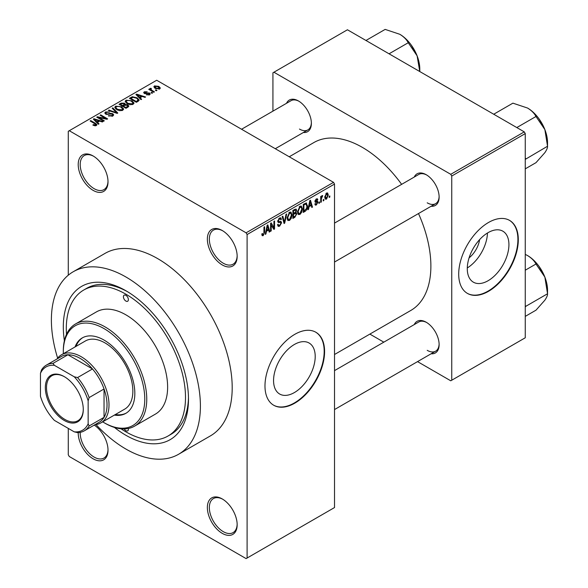 <?xml version="1.0" encoding="UTF-8"?>
<svg xmlns="http://www.w3.org/2000/svg" width="588" height="588" viewBox="0 0 588 588"><rect width="100%" height="100%" fill="white"/><g stroke="black" fill="none" stroke-linecap="round" stroke-linejoin="round"><path stroke-width="0.88" d="M222.264 264.938A21.072 12.164 60 0 1 207.358 239.125A21.072 12.164 60 0 1 222.264 230.525L222.264 230.525A21.072 12.164 60 0 1 237.162 256.331A21.072 12.164 60 0 1 222.264 264.938M222.764 230.827A19.669 11.356 -120 0 0 213.422 230.121A19.669 11.356 -120 0 0 210.401 245.88A19.669 11.356 -120 0 0 223.256 263.218A19.669 11.356 -120 0 0 233.091 264.188A19.669 11.356 -120 0 0 237.155 255.743M222.264 533.36A21.072 12.164 60 0 1 207.358 507.554A21.072 12.164 60 0 1 222.264 498.947L222.264 498.947A21.072 12.164 60 0 1 237.162 524.761A21.072 12.164 60 0 1 222.264 533.36M222.764 499.249A19.669 11.356 -120 0 0 213.422 498.55A19.669 11.356 -120 0 0 210.401 514.309A19.669 11.356 -120 0 0 223.256 531.64A19.669 11.356 -120 0 0 233.091 532.618A19.669 11.356 -120 0 0 237.155 524.173M94.249 425.087A21.072 12.164 60 0 1 108.016 450.195A21.072 12.164 60 0 1 93.117 458.802A21.072 12.164 60 0 1 78.219 432.606M80.211 432.356A19.669 11.356 -120 0 0 94.109 457.082A19.669 11.356 -120 0 0 103.944 458.052A19.669 11.356 -120 0 0 108.008 449.607M93.117 190.372A21.072 12.164 60 0 1 78.211 164.566A21.072 12.164 60 0 1 93.117 155.96L93.117 155.96A21.072 12.164 60 0 1 108.016 181.773A21.072 12.164 60 0 1 93.117 190.372M93.617 156.261A19.669 11.356 -120 0 0 84.275 155.555A19.669 11.356 -120 0 0 81.262 171.321A19.669 11.356 -120 0 0 94.109 188.652A19.669 11.356 -120 0 0 103.944 189.63A19.669 11.356 -120 0 0 108.008 181.185M294.382 392.564A29.444 17.001 120 0 0 313.625 366.618A29.444 17.001 120 0 0 309.104 343.017A29.444 17.001 120 0 0 294.382 344.48A29.444 17.001 120 0 0 275.147 370.425A29.444 17.001 120 0 0 279.66 394.026A29.444 17.001 120 0 0 294.382 392.564M294.779 403.162A42.145 24.336 120 0 0 322.32 366.023A42.145 24.336 120 0 0 315.859 332.249A42.145 24.336 120 0 0 294.779 334.337A42.145 24.336 120 0 0 267.246 371.476A42.145 24.336 120 0 0 273.707 405.25A42.145 24.336 120 0 0 294.779 403.162M273.508 405.139A42.145 24.336 120 0 0 294.382 402.934A42.145 24.336 120 0 0 321.864 365.979A42.145 24.336 120 0 0 315.653 332.139M414.268 177.054A18.265 10.547 60 0 1 426.212 174.717L426.212 174.717A18.265 10.547 60 0 1 439.126 197.083A18.265 10.547 60 0 1 431.129 206.256M426.719 175.018A16.861 9.731 -120 0 0 418.774 174.452L334.521 223.102M286.518 103.297A18.265 10.547 60 0 1 298.454 100.96L298.454 100.96A18.265 10.547 60 0 1 311.375 123.326A18.265 10.547 60 0 1 303.371 132.498M298.961 101.261A16.861 9.731 -120 0 0 291.023 100.695L241.565 129.25M414.268 324.576A18.265 10.547 60 0 1 426.212 322.239L426.212 322.239A18.265 10.547 60 0 1 439.126 344.605A18.265 10.547 60 0 1 431.129 353.778M426.719 322.54A16.861 9.731 -120 0 0 418.774 321.974L334.521 370.624M64.379 340.768A88.509 51.105 60 0 1 125.898 290.744A88.509 51.105 60 0 1 188.483 399.149A88.509 51.105 60 0 1 125.898 435.282A88.509 51.105 60 0 1 114.403 427.417M127.405 291.641A84.297 48.672 -120 0 0 86.73 288.289L83.753 290.016A84.297 48.672 -120 0 0 66.488 334.359M96.006 424.565A105.37 60.836 -120 0 0 125.898 449.048A105.37 60.836 -120 0 0 178.583 454.267A105.37 60.836 -120 0 0 194.731 369.837A105.37 60.836 -120 0 0 125.898 276.977A105.37 60.836 -120 0 0 73.213 271.759A105.37 60.836 -120 0 0 57.646 358.129M178.583 454.267L210.372 435.914A105.37 60.836 -120 0 0 226.527 351.477A105.37 60.836 -120 0 0 157.687 258.624A105.37 60.836 -120 0 0 105.002 253.406L73.213 271.759M334.521 354.505L410.806 310.464A96.939 55.97 -120 0 0 418.494 213.554M401.641 184.353A96.939 55.97 -120 0 0 362.333 147.36A96.939 55.97 -120 0 0 313.867 142.553L289.237 156.775M479.61 239.632A18.654 10.775 -60 0 1 469.092 257.845M488.106 280.719A29.444 17.001 120 0 0 507.341 254.773A29.444 17.001 120 0 0 502.828 231.172A29.444 17.001 120 0 0 488.106 232.635A29.444 17.001 120 0 0 468.864 258.58A29.444 17.001 120 0 0 473.384 282.181A29.444 17.001 120 0 0 488.106 280.719M467.291 267.952A29.444 17.001 120 0 0 487.459 233.017M488.503 291.325A42.145 24.336 120 0 0 516.036 254.178A42.145 24.336 120 0 0 509.575 220.404A42.145 24.336 120 0 0 488.503 222.492A42.145 24.336 120 0 0 460.97 259.631A42.145 24.336 120 0 0 467.431 293.412A42.145 24.336 120 0 0 488.503 291.325M467.232 293.294A42.145 24.336 120 0 0 488.106 291.089A42.145 24.336 120 0 0 515.588 254.134A42.145 24.336 120 0 0 509.377 220.294M323.863 199.391L323.863 200.537L323.231 200.905L323.231 199.758L323.863 199.391M321.335 198.972L321.335 202L320.703 202.368L320.703 196.524L321.335 196.164L321.335 197.09L322.084 195.62L322.687 195.584L321.335 198.972L320.703 198.604M319.527 201.897L319.527 203.044L318.894 203.411L318.894 202.265L319.527 201.897M317.902 202.199L316.373 204.969L315.344 205.124L314.83 203.985L315.462 203.514L316.418 204.109L317.27 202.713L317.108 202.272L315.286 202.331L314.918 201.427L316.344 198.935L317.402 198.788L317.814 199.758L317.182 200.229L316.366 199.758L315.55 200.942L317.535 201.169L317.902 202.199L316.278 201.258M315.072 203.801L316.418 204.109M317.182 200.229L315.749 199.398M315.036 200.64L315.756 201.309M309.09 206.675L308.538 209.387L307.877 209.769L309.803 200.626L310.464 200.243L312.485 207.108L311.824 207.49L311.272 205.41L309.09 206.675L308.59 206.388M299.931 214.466L298.116 214.252L297.491 211.856L299.931 206.219L301.379 206.094L302.364 208.946L301.74 212.187L299.931 214.466L297.616 213.128M298.506 214.598L298.116 214.252M289.546 220.456L287.73 220.25L287.106 217.854L289.546 212.217L290.994 212.092L291.979 214.936L291.354 218.185L289.546 220.456L287.231 219.118M288.12 220.596L287.73 220.25M263.181 235.678L262.197 235.678L261.814 233.965L262.446 233.495L263.218 234.722L263.894 233.723L263.983 227.078L264.615 226.718L264.615 232.164L263.181 235.678L261.888 234.928M261.822 234.215L263.218 234.722M246.1 232.819L333.528 182.346L334.521 184.066L334.521 507.554L247.1 558.027L247.1 234.538L246.1 232.819L69.274 130.72L68.282 131.293L68.282 275.206M334.521 184.066L247.1 234.538M266.46 231.282L265.916 233.995L265.247 234.377L267.173 225.241L267.834 224.859L269.855 231.723L269.194 232.106L268.642 230.018L266.46 231.282L265.96 230.996M271.208 224.513L271.208 230.937L270.576 231.304L270.576 223.271L271.252 222.881L273.92 227.784L273.92 221.345L274.552 220.978L274.552 229.011L273.876 229.401L270.576 224.146M280.638 221.36L281.593 222.72L279.623 226.182L278.197 226.373L277.529 224.682L278.161 224.212L278.616 225.336L279.682 225.211L280.961 223.095L280.674 222.389L278.22 222.492L277.712 221.25L279.513 218.008L280.829 217.832L281.417 219.309L280.785 219.78L280.402 218.802L279.528 218.942L278.344 220.912L278.587 221.647L277.712 221.139L278.543 221.617L281.115 221.47M286.687 213.973L284.695 223.153L284.077 223.506L282.203 216.56L282.857 216.186L284.349 222.411L286.018 214.355L286.687 213.973M295.477 212.106L296.771 213.826L294.845 217.295L292.883 218.427L292.883 210.394L296.073 209.027L296.587 210.276L295.904 212.356L296.271 212.437M306.039 202.948L307.517 205.918C307.678 208.108 306.885 209.923 305.121 211.357L303.268 212.43L303.268 204.396L306.62 203.051M328.288 195.003L326.524 199.104L325.465 199.214L324.767 197.098L326.524 193.055L327.604 192.96L328.288 195.003L327.589 194.606M329.824 195.951L329.824 197.098L329.192 197.465L329.192 196.319L329.824 195.951M68.282 428.402L68.282 454.789L69.274 456.509L246.1 558.6L247.1 558.027M156.967 90.42L156.334 90.78L155.342 90.207L155.974 89.846L156.967 90.42M152.63 92.919L151.998 93.286L151.006 92.713L151.638 92.345L152.63 92.919M141.642 99.262L140.98 99.644L135.946 94.521L136.614 94.139L145.589 96.991L144.927 97.373L142.296 96.483L140.113 97.748L141.642 99.262M133.873 103.547L133.873 102.628L133.123 104.289L130.22 104.708L127.206 103.686L125.148 101.356L125.994 100.166L131.999 100.827L133.961 103.106M123.487 109.544L123.487 108.626L122.738 110.287L119.834 110.698L116.821 109.684L114.763 107.354L115.608 106.163L121.613 106.818L123.576 109.103M112.822 116.012L108.376 115.865L112.065 115.505L112.675 114.763L112.154 114.079L105.678 114.094L104.789 112.962L105.568 111.955L109.552 112.058L106.406 112.411L105.833 113.094L106.332 113.741L107.237 114.035L110.154 113.308L112.771 113.704L113.69 114.91L112.822 116.012M99.012 123.877L98.35 124.259L93.323 119.129L93.984 118.747L102.959 121.598L102.297 121.981L99.673 121.099L97.483 122.363L99.012 123.877M333.528 182.346L156.695 80.247L69.274 130.72M94.896 125.788L92.845 125.038L93.382 124.619L95.594 125.016L95.748 124.318L90.133 120.974L90.765 120.606L95.484 123.333L96.939 124.774L96.381 125.501L94.896 125.788M95.594 125.781L95.748 124.318M104.311 120.819L103.679 121.179L96.726 117.166L97.402 116.777L105.642 118.453L100.07 115.233L100.702 114.873L107.655 118.886L106.972 119.276L98.747 117.6L104.311 120.819M117.798 113.028L117.181 113.388L108.354 110.456L109.008 110.074L116.637 112.764L112.168 108.251L112.83 107.869L117.798 113.028M127.949 107.17L125.986 108.302L119.033 104.289L120.996 103.15L124.487 103.157L125.259 104.392L127.831 104.884L128.868 106.134L127.949 107.17M125.288 104.194L125.259 105.032M138.224 101.239L136.372 102.305L129.419 98.292L132.322 96.763L137.1 97.828L139.194 100.085L138.224 101.239M149.565 94.793L146.397 94.749L148.889 94.352L148.955 93.404L144.317 93.441L143.656 92.581L144.303 91.787L147.213 91.772L145.045 92.191L144.846 93.014L149.462 92.97L150.234 93.94L149.565 94.793M148.889 95.072L148.955 93.404M145.045 92.191L144.846 93.668M154.438 91.875L153.806 92.242L148.749 89.325L149.381 88.957L150.183 89.42L150.043 88.472L150.918 88.281L151.454 88.803L150.903 89.699L154.438 91.875M150.183 90.155L150.043 89.229M150.91 89.016L150.903 90.567M159.723 88.935L155.342 88.435L153.85 86.789L154.482 85.907L158.811 86.37L160.355 88.046L159.723 88.935M524.268 131.874L525.26 133.594L451.746 176.032L450.753 174.313L524.268 131.874L347.434 29.775L272.928 72.794L272.928 111.139M451.746 176.032L451.746 380.223L450.753 380.796L417.539 361.62M383.824 342.157L369.867 334.102M451.746 380.223L525.26 337.784L525.26 133.594M450.753 174.313L273.92 72.221M427.204 202.823A16.861 9.731 -120 0 0 435.635 203.654A16.861 9.731 -120 0 0 439.118 196.495M299.454 129.059A16.861 9.731 -120 0 0 307.877 129.897A16.861 9.731 -120 0 0 311.361 122.738M427.204 350.338A16.861 9.731 -120 0 0 435.635 351.176A16.861 9.731 -120 0 0 439.118 344.017M121.01 428.792A84.297 48.672 -120 0 0 125.898 431.842A84.297 48.672 -120 0 0 168.043 436.017L171.027 434.297A84.297 48.672 -120 0 0 188.469 397.4M93.382 125.325L93.382 124.619M90.765 121.341L90.765 120.606M93.984 119.812L93.984 118.747M97.483 123.37L97.483 122.363M95.454 120.261L96.888 121.767L98.644 120.753L94.425 119.327L95.454 120.261L95.454 121.304M96.888 122.76L96.888 121.767M94.425 120.253L94.425 119.327M98.644 121.687L98.644 120.753M97.402 117.556L97.402 116.777M105.642 119.004L105.642 118.453M100.702 115.601L100.702 114.873M98.747 118.335L98.747 117.6M108.92 116.13L108.92 115.446M112.065 116.343L112.065 115.505M105.568 114.028L105.568 111.955M106.332 114.388L106.332 113.741M107.237 114.557L107.237 114.035M110.154 113.969L110.154 113.308M112.771 116.034L112.771 113.704M109.008 110.669L109.008 110.074M116.637 113.205L116.637 112.764M112.83 108.927L112.83 107.869M115.608 108.839L115.608 106.163M121.613 107.597L121.613 106.818M116.424 106.626L115.785 107.531L117.468 109.324L121.922 109.816L122.539 108.92L120.959 107.17L119.121 106.421L116.424 106.626M117.468 110.022L117.468 109.324M121.922 110.617L121.922 109.816M120.996 104.091L120.996 103.15M124.487 105.414L124.487 103.157M127.714 107.303L127.831 104.884M120.481 105.12L120.481 104.392L122.554 105.59L124.472 104.172L124.472 105.421M122.554 106.318L122.554 105.59M124.34 105.502L123.965 103.591L121.576 103.753L120.481 104.392M123.37 106.061L125.81 107.464L127.714 106.266L127.199 105.252L124.619 105.34L123.37 106.061L123.37 106.788M125.81 108.199L125.81 107.464M127.148 107.633L127.148 106.693M125.994 102.841L125.994 100.166M131.999 101.599L131.999 100.827M126.81 100.629L126.17 101.533L127.853 103.326L132.307 103.819L132.925 102.929L131.344 101.18L129.507 100.423L126.81 100.629M127.853 104.025L127.853 103.326M132.307 104.62L132.307 103.819M132.322 97.571L132.322 96.763M137.1 98.593L137.1 97.828M130.867 98.394L136.196 101.474L137.327 100.813L137.908 99.313L136.46 98.189L133.02 97.307L130.867 98.394L130.867 99.122M136.196 102.202L136.196 101.474M138.158 101.276L137.908 99.313M137.327 101.753L137.327 100.813M136.614 95.197L136.614 94.139M140.113 98.762L140.113 97.748M138.077 95.646L139.51 97.16L141.274 96.138L137.055 94.719L138.077 95.646L138.077 96.689M139.51 98.152L139.51 97.16M137.055 95.646L137.055 94.719M141.274 97.079L141.274 96.138M146.941 94.955L146.941 94.33M144.303 93.433L144.303 91.787M145.471 93.786L145.471 93.139M149.462 94.852L149.462 92.97M151.638 93.08L151.638 92.345M149.381 89.685L149.381 88.957M150.918 89.008L150.918 88.281M151.814 91.096L151.814 90.361M155.974 90.574L155.974 89.846M154.482 87.847L154.482 85.907M158.811 87.156L158.811 86.37M159.017 89.207L158.223 86.767L155.188 86.333L154.835 88.119M155.188 86.333L155.967 88.068L159.017 88.501L159.363 87.987L159.363 89.104M155.967 88.766L155.967 88.068M265.394 233.701L265.916 233.995M268.959 231.202L269.855 231.723M267.834 229.548L268.642 230.018M267.261 227.541L266.673 230.224L268.429 229.202L267.555 225.858L267.261 227.541L266.754 227.247M266.18 229.937L266.673 230.224M267.099 225.594L267.555 225.858M270.576 230.577L271.208 230.937M272.567 226.997L273.92 227.784M273.251 228.262L274.552 229.011M277.543 224.984L279.623 226.182M279.344 218.119L281.417 219.309M278.83 218.53L279.528 218.942M277.771 220.581L278.344 220.912M279.594 221.566L281.593 222.72M283.85 222.661L284.695 223.153M283.681 222.029L284.349 222.411M291.31 214.554L291.979 214.936M290.862 217.898L291.354 218.185M288.855 212.753L289.553 213.157L287.738 217.501L288.473 219.611L289.539 219.522L291.347 215.281L291.082 213.62L289.362 212.334M287.128 217.148L287.738 217.501M291.082 213.62L289.553 213.157M294.838 209.269L296.587 210.276M294.742 212.658L296.771 213.826M293.515 210.967L293.515 213.37L295.367 212.224L295.955 210.776L295.676 210.004L293.515 210.967L292.883 210.607M292.883 213.003L293.515 213.37M293.515 214.304L293.515 217.119L295.514 215.869L296.139 214.194L295.808 213.326L293.515 214.304L292.883 213.944M292.883 216.759L293.515 217.119M293.949 213.113L294.764 213.584M301.695 208.556L302.364 208.946M301.247 211.9L301.74 212.187M299.241 206.756L299.939 207.16L298.123 211.504L298.858 213.613L299.924 213.525L301.732 209.284L301.468 207.623L299.748 206.337M297.513 211.151L298.123 211.504M301.468 207.623L299.939 207.16M304.312 210.886L305.121 211.357M306.855 205.535L307.517 205.918M303.9 204.969L303.9 211.129L306.627 208.38L306.885 206.27L305.922 203.963L303.9 204.969L303.268 204.609M303.268 210.761L303.9 211.129M304.209 203.86L305.025 204.323M304.974 203.419L306.23 204.043L305.054 203.367M308.024 209.085L308.538 209.387M311.581 206.594L312.485 207.108M310.464 204.94L311.272 205.41M309.891 202.934L309.303 205.609L311.059 204.595L310.177 201.243L309.891 202.934L309.376 202.639M308.81 205.33L309.303 205.609M309.729 200.986L310.177 201.243M314.845 204.087L316.373 204.969M314.947 201.03L317.108 202.272M316.366 198.928L317.814 199.758M314.977 200.853L315.646 201.243M318.894 202.676L319.527 203.044M320.703 201.633L321.335 202M320.703 196.73L321.335 197.09M321.702 196.061L322.511 196.524M321.548 196.392L322.055 196.686M320.703 197.281L321.452 197.715M323.231 200.177L323.863 200.537M324.848 198.134L326.524 199.104M326.2 193.283L327.178 193.849L326.509 193.9L325.399 196.73L326.546 198.259L327.656 195.429L325.914 193.555M324.796 196.385L325.399 196.73M324.789 197.686L326.546 198.259M329.192 196.737L329.824 197.098M124.186 428.924A3.513 2.029 -120 0 0 125.898 430.695A3.513 2.029 -120 0 0 127.655 430.872A3.513 2.029 -120 0 0 128.302 428.483M125.898 301.071A3.513 2.029 -120 0 0 127.655 301.247A3.513 2.029 -120 0 0 128.191 298.432A3.513 2.029 -120 0 0 125.898 295.338A3.513 2.029 -120 0 0 124.142 295.161A3.513 2.029 -120 0 0 123.605 297.976A3.513 2.029 -120 0 0 125.898 301.071M114.366 415.099A43.556 25.144 -120 0 0 125.817 413.349A43.556 25.144 -120 0 0 132.491 378.451A43.556 25.144 -120 0 0 104.039 340.07A43.556 25.144 -120 0 0 82.269 337.916A43.556 25.144 -120 0 0 75.029 346.964M115.358 414.525A43.556 25.144 -120 0 0 126.31 413.055M102.672 421.846A57.602 33.259 -120 0 0 104.039 422.662A57.602 33.259 -120 0 0 144.773 399.149A57.602 33.259 -120 0 0 104.039 328.604A57.602 33.259 -120 0 0 63.313 352.116A57.602 33.259 -120 0 0 63.335 353.711M105.032 423.242L104.039 422.662A57.602 33.259 -120 0 0 104.039 422.669L105.039 423.242A59.006 34.067 60 0 1 105.032 423.242A59.006 34.067 60 0 0 134.542 426.16L155.401 414.114A59.006 34.067 -120 0 0 164.449 366.831A59.006 34.067 -120 0 0 125.898 314.837A59.006 34.067 -120 0 0 96.395 311.912L75.529 323.959A59.006 34.067 60 0 1 105.039 326.884A59.006 34.067 60 0 1 143.582 378.878A59.006 34.067 60 0 1 134.542 426.16M63.313 352.116L63.313 350.97A59.006 34.067 60 0 1 75.529 323.959M168.043 436.017A84.297 48.672 -120 0 0 180.964 368.47A84.297 48.672 -120 0 0 125.898 294.191A84.297 48.672 -120 0 0 83.753 290.016M57.014 358.981A39.337 22.711 60 0 1 61.527 354.755L85.363 340.989A39.337 22.711 60 0 1 105.039 342.944A39.337 22.711 60 0 1 130.734 377.606A39.337 22.711 60 0 1 124.707 409.13L100.864 422.89A39.337 22.711 60 0 1 94.947 424.683M82.768 337.637A43.556 25.144 -120 0 0 76.021 346.391M516.808 127.567L535.991 116.49L544.863 129.581A28.275 16.324 -120 0 1 547.538 142.671L547.538 146.243C547.678 147.684 546.781 149.822 544.863 152.667L535.991 162.663L525.26 168.859M525.26 159.385L547.538 146.243L544.863 129.581A28.275 16.324 -120 0 0 527.546 108.038C531.501 110.471 534.323 113.286 535.991 116.49M525.907 158.731L525.26 158.069M493.722 114.234L512.905 103.157L527.546 108.038M45.327 387.624A26.835 15.494 60 0 1 64.305 376.665A26.835 15.494 60 0 1 83.275 409.527A26.835 15.494 60 0 1 64.305 420.486A26.835 15.494 60 0 1 45.327 387.624M64.606 376.842A25.99 15.009 -120 0 0 51.906 375.725A25.99 15.009 -120 0 0 46.518 387.624A25.99 15.009 -120 0 0 57.867 413.776A25.99 15.009 -120 0 0 77.895 420.743A25.99 15.009 -120 0 0 83.275 409.182M61.527 354.755A39.337 22.711 60 0 1 91.838 365.295A39.337 22.711 60 0 1 109.008 404.882A39.337 22.711 60 0 1 100.864 422.89M88.149 423.816L89.141 425.955A37.933 21.903 60 0 1 84.268 430.85L99.166 422.25A37.933 21.903 -120 0 0 104.039 417.355A37.933 21.903 -120 0 0 107.023 404.882A37.933 21.903 -120 0 0 104.039 388.977A37.933 21.903 -120 0 0 92.485 368.963L67.914 354.77A37.933 21.903 -120 0 0 61.233 356.548L46.334 365.148A37.933 21.903 60 0 1 53.008 363.377L54.368 365.31A36.529 21.087 -120 0 0 40.462 373.336L40.462 396.283A36.529 21.087 -120 0 0 54.368 420.369L74.235 431.842A36.529 21.087 -120 0 0 88.149 423.816L88.149 400.869A36.529 21.087 -120 0 0 74.235 376.783L54.368 365.31M74.235 376.783L77.587 377.562L92.485 368.963A37.933 21.903 -120 0 0 67.914 354.77L53.008 363.377M89.141 425.955L104.039 417.355L104.039 388.977L89.141 397.576L88.149 400.869M40.462 373.336L41.454 370.05A37.933 21.903 60 0 1 46.334 365.148M84.268 430.85A37.933 21.903 60 0 1 77.587 432.628L74.235 431.842M77.587 377.562A37.933 21.903 60 0 1 89.141 397.576M525.26 306.899L525.907 306.252L525.26 305.591M525.26 316.381L535.991 310.185L544.863 300.189C546.781 297.344 547.678 295.205 547.538 293.765L525.907 306.252M544.863 277.102L547.538 293.765L547.538 290.193A28.275 16.324 -120 0 0 544.863 277.102A28.275 16.324 -120 0 0 527.546 255.559C531.501 257.992 534.323 260.807 535.991 264.012L544.863 277.102M525.26 270.208L535.991 264.012M525.26 254.376L527.546 255.559M389.05 53.809L408.241 42.733L417.105 55.823A28.275 16.324 -120 0 1 419.781 68.914L419.781 71.545M365.964 40.476L385.147 29.4L399.789 34.28A28.275 16.324 -120 0 1 417.105 55.823L419.773 71.545M399.789 34.28C403.75 36.706 406.565 39.528 408.241 42.733M95.484 124.097L95.484 123.333M108.699 114.388L108.699 113.734M115.292 112.756L115.292 112.271M123.745 105.847L123.745 104.907M131.19 98.203L131.19 97.27M146.478 93.683L146.478 92.889M263.983 231.804L264.615 232.164M277.727 221.529L279.388 222.492M283.365 220.868L284.1 221.294M294.029 216.825L294.845 217.295M293.802 209.865L294.617 210.335M314.918 201.412L316.484 202.309M95.881 124.605L95.881 125.714M112.675 114.763L112.675 116.086M105.833 113.094L105.833 114.182M115.785 107.531L115.785 108.986M122.539 108.92L122.539 110.39M126.17 101.533L126.17 102.988M132.925 102.929L132.925 104.392M149.293 93.852L149.293 94.933M144.604 92.683L144.604 93.58M150.697 89.332L150.697 90.449M278.616 225.336L277.536 224.704M280.674 222.389L279.359 221.625M280.402 218.802L279.285 218.155M288.473 219.611L287.179 218.868M295.676 210.004L294.617 209.394M295.808 213.326L294.698 212.687M298.858 213.613L297.565 212.871M316.932 199.663L316.035 199.148M315.69 201.272L314.977 200.868M538.931 118.725L543.981 127.471M334.521 262.035L435.635 203.654M435.635 351.176L334.521 409.557M307.877 129.897L275.28 148.72M538.931 266.239L543.981 274.986M411.174 44.96L416.223 53.706"/></g></svg>
